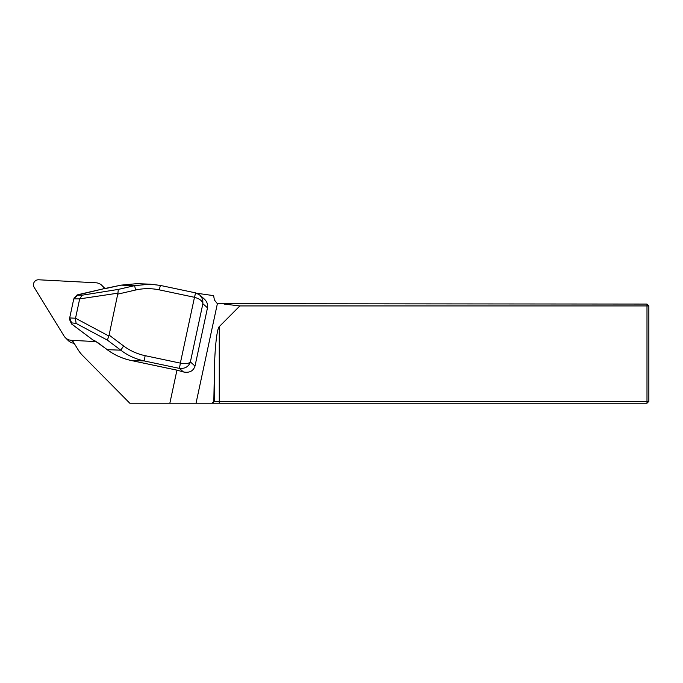 <?xml version="1.0" encoding="UTF-8"?>
<svg xmlns="http://www.w3.org/2000/svg" width="683" height="683" viewBox="0 0 683 683"><rect width="100%" height="100%" fill="white"/><g stroke="black" fill="none" stroke-linecap="round" stroke-linejoin="round"><path stroke-width="1.02" d="M107.06 288.26L103.842 288.098M72.338 340.365L78.186 349.901A30.983 30.641 -45.2 0 0 82.464 355.356L129.796 403.218L169.854 403.218L176.948 370.126L168.983 368.487M176.948 370.126L183.454 371.953C189.447 373.08 193.306 371.117 195.014 366.045L207.495 307.828C208.067 304.516 206.975 301.553 204.208 298.949L199.701 294.962L201.784 297.609L202.808 300.511L202.868 303.73C202.467 300.938 199.675 298.795 194.484 297.301L195.628 292.887L160.385 285.434L150.166 284.171L159.779 285.332M169.854 403.218L196.03 403.218L217.373 303.696L214.394 299.982L213.625 295.637L196.943 293.28M217.373 303.696L646.989 304.072L646.989 305.933L648.85 305.933L648.85 401.356L646.989 401.356L646.989 305.933L239.844 305.933L219.277 326.611C216.938 328.625 214.769 348.151 214.394 370.493L213.83 401.356L646.989 401.356L646.989 403.218L196.03 403.218M211.943 403.218L213.83 401.356M648.85 401.356L646.989 403.218M239.844 305.933L224.101 304.072M646.989 304.072L648.85 305.933M73.764 298.889L77.529 295.193L82.182 295.193L79.663 298.881L73.764 298.889L69.683 317.928L75.531 318.235L108.759 335.976L109.101 335.08L123.614 345.974C130.001 350.729 137.181 353.965 145.146 355.681L180.346 363.125L194.484 297.301L159.267 289.857L160.385 285.434M159.267 289.857C151.284 288.209 143.396 288.26 135.61 290.019L134.602 285.656L150.081 284.162M145.146 355.681L144.207 360.94C135.524 359.045 127.712 355.45 120.771 350.174L107.427 340.151L76.129 323.435L71.595 322.871L71.536 323.904M123.614 345.974L120.771 350.174L107.231 349.67C114.292 354.947 122.231 358.541 131.042 360.453L167.395 368.128A6.198 0.495 12.1 0 1 169.486 368.607M136.762 283.667L121.07 285.144L103.628 288.764L77.751 294.74L74.097 297.993M93.136 340.006A1.238 0.751 -63.9 0 1 92.879 339.963A1.238 0.751 -63.9 0 1 92.692 339.793L71.493 323.921L69.529 319.413L71.502 323.879L92.692 339.793L98.395 343.028L107.222 349.713C114.377 355.015 122.317 358.601 131.042 360.453L144.207 360.94L179.458 368.393C185.033 368.829 188.679 366.686 190.386 361.947L195.014 366.045M69.683 317.928L71.595 322.871M82.182 295.193L118.304 289.413L117.937 293.161L79.663 298.881M75.429 318.637L76.129 323.435M108.759 335.976L107.427 340.151M109.101 335.08L117.937 293.161M75.531 318.235L79.595 299.291M195.637 292.905L199.692 294.962L195.628 292.887M183.454 371.953L179.407 368.385L180.372 363.125C185.708 363.954 189.046 363.561 190.386 361.947L202.868 303.73L207.495 307.828M180.372 363.125L179.458 368.393M194.484 297.301L195.586 292.879M92.717 339.827L92.683 339.835A1.238 1.238 0 0 0 92.879 339.963L95.424 341.201A1.238 0.751 -63.9 0 1 95.236 341.03M106.531 288.354A1.238 0.7 -98.2 0 1 106.625 288.328L103.731 288.747A1.238 1.238 0 0 0 103.628 288.764A1.238 0.7 -98.2 0 1 103.731 288.747A1.238 0.7 -98.2 0 1 103.833 288.747M118.304 289.413L134.602 285.656L121.07 285.144L106.625 288.328A1.238 0.7 -98.2 0 1 106.727 288.328M104.2 288.678L103.244 287.125A9.297 9.195 -45.2 0 0 95.936 282.788L38.683 279.782A4.96 4.901 -45.2 0 0 34.159 287.321L64.023 335.976A9.297 9.195 -45.2 0 0 65.363 337.667L68.317 340.612A9.297 9.195 -45.2 0 0 74.097 343.242M65.363 337.667A9.297 9.195 -45.2 0 0 71.331 340.313L96.192 341.62M214.394 370.493L214.394 401.356L212.567 403.218M219.277 326.611L219.277 403.218M77.751 294.74L77.529 295.193M135.61 290.019L117.886 294.108M107.299 349.67L95.424 341.201M169.111 368.521L131.042 360.453M103.244 287.125L104.243 288.115M71.331 340.313L73.815 342.781M69.529 319.422L69.64 318.261M150.14 284.171L136.822 283.667L121.062 285.135M76.342 295.304L103.628 288.764M104.627 288.132L101.904 285.434"/></g></svg>
